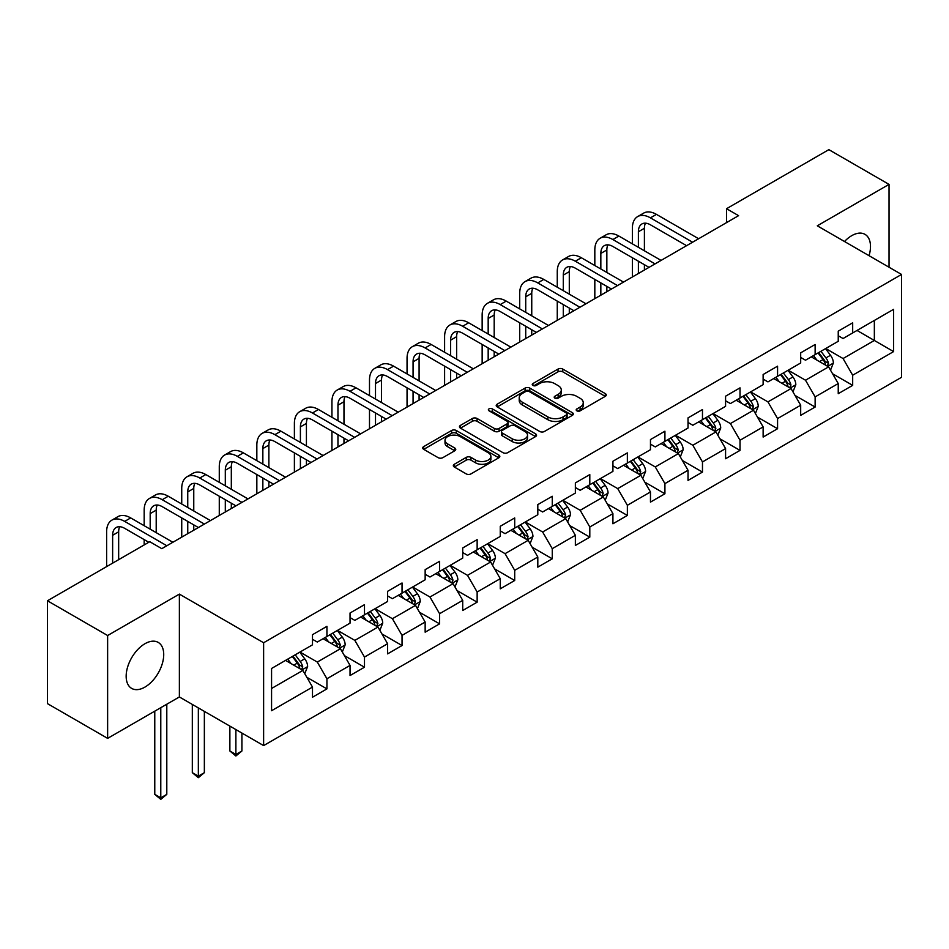 <?xml version="1.0" encoding="UTF-8"?>
<svg xmlns="http://www.w3.org/2000/svg" width="949" height="949" viewBox="0 0 949 949"><rect width="100%" height="100%" fill="white"/><g stroke="black" fill="none" stroke-linecap="round" stroke-linejoin="round"><path stroke-width="1.42" d="M576.873 410.834A2.337 1.352 0 0 0 580.183 410.834L605.296 396.338A3.345 1.934 0 0 0 606.269 394.974A3.345 1.934 0 0 0 605.296 393.61L562.757 369.054A3.345 1.934 0 0 0 558.036 369.054L532.923 383.55A2.337 1.352 0 0 0 532.247 384.499A2.337 1.352 0 0 0 532.923 385.46A2.337 1.352 0 0 0 536.232 385.46L539.483 383.574A10.688 6.169 0 0 1 554.607 383.574L558.154 385.626A10.688 6.169 0 0 1 561.286 389.992A10.688 6.169 0 0 1 558.154 394.357L554.904 396.231A2.337 1.352 0 0 0 554.216 397.192A2.337 1.352 0 0 0 554.904 398.141A2.337 1.352 0 0 0 558.214 398.141L561.464 396.267A10.688 6.169 0 0 1 576.577 396.267L580.124 398.307A10.688 6.169 0 0 1 583.255 402.673A10.688 6.169 0 0 1 580.124 407.038L576.873 408.924A2.337 1.352 0 0 0 576.197 409.873A2.337 1.352 0 0 0 576.873 410.834L576.873 408.924M144.948 687.088A26.56 15.326 120 0 0 162.291 663.683A26.56 15.326 120 0 0 158.222 642.414A26.56 15.326 120 0 0 144.948 643.719A26.56 15.326 120 0 0 127.593 667.123A26.56 15.326 120 0 0 131.662 688.405A26.56 15.326 120 0 0 144.948 687.088M869.047 255.684A26.56 15.326 120 0 0 865.002 234.356A26.56 15.326 120 0 0 851.716 235.672A26.56 15.326 120 0 0 844.503 241.509M454.298 464.275A3.345 1.934 0 0 0 453.325 465.639A3.345 1.934 0 0 0 454.298 467.003L466.232 473.895A3.345 1.934 0 0 0 470.965 473.895L498.842 457.786A3.345 1.934 0 0 0 499.826 456.422A3.345 1.934 0 0 0 498.842 455.057L456.315 430.502A3.345 1.934 0 0 0 451.582 430.502L423.705 446.599A3.345 1.934 0 0 0 422.72 447.964A3.345 1.934 0 0 0 423.705 449.328L438.118 457.655A3.345 1.934 0 0 0 442.839 457.655L454.773 450.763A3.345 1.934 0 0 0 455.757 449.399A3.345 1.934 0 0 0 454.773 448.035L447.631 443.907A8.944 5.16 0 0 1 445.01 440.265A8.944 5.16 0 0 1 450.526 435.496A8.944 5.16 0 0 1 460.265 436.611L488.272 452.78A8.944 5.16 0 0 1 490.882 456.422A8.944 5.16 0 0 1 485.366 461.19A8.944 5.16 0 0 1 475.627 460.075L470.965 457.382A3.345 1.934 0 0 0 466.232 457.382L454.298 464.275L454.298 467.003M179.373 594.11L107.628 635.522L47.45 600.776L47.45 703.624L107.628 738.369L179.373 696.957L263.62 745.594L263.62 642.746L179.373 594.11L179.373 696.957M889.035 267.215L889.035 184.391L817.291 225.803L901.55 274.451L263.62 642.746M889.035 184.391L828.845 149.645L726.543 208.709L726.543 222.612M47.45 600.776L149.764 541.713L161.793 548.664L738.583 215.66L726.543 208.709M539.72 431.463A3.345 1.934 0 0 0 544.441 431.463L572.33 415.365A3.345 1.934 0 0 0 573.303 414.001A3.345 1.934 0 0 0 572.33 412.637L529.791 388.082A3.345 1.934 0 0 0 525.07 388.082L497.193 404.179A3.345 1.934 0 0 0 496.208 405.543A3.345 1.934 0 0 0 497.193 406.907L539.72 431.463M489.969 411.332A2.337 1.352 0 0 1 492.341 411.664L492.341 408.889L535.58 433.847A3.345 1.934 0 0 1 536.565 435.211A3.345 1.934 0 0 1 535.58 436.576L507.703 452.673A3.345 1.934 0 0 1 502.982 452.673L460.443 428.118L460.443 425.389A3.345 1.934 0 0 0 459.47 426.753A3.345 1.934 0 0 0 460.443 428.118M460.443 425.389L472.377 418.497A3.345 1.934 0 0 1 477.098 418.497L494.358 428.462A3.345 1.934 0 0 0 499.079 428.462L506.991 423.895A3.345 1.934 0 0 0 507.976 422.53A3.345 1.934 0 0 0 506.991 421.166L489.032 410.798A2.337 1.352 0 0 1 488.355 409.838A2.337 1.352 0 0 1 489.791 408.592A2.337 1.352 0 0 1 492.341 408.889M263.62 745.594L901.55 377.299L901.55 274.451M306.835 677.289L326.931 688.891L326.931 678.749L350.039 665.403L350.039 675.546L364.487 667.218L364.487 657.064L387.595 643.719L387.595 653.873L402.044 645.534L402.044 635.391L425.152 622.046L425.152 632.188L439.589 623.849L439.589 613.706L462.709 600.361L462.709 610.504L477.145 602.164L477.145 592.022L500.253 578.676L500.253 588.831L514.702 580.491L514.702 570.337L537.81 557.004L537.81 567.146L552.259 558.807L552.259 548.664L575.367 535.319L575.367 545.461L589.803 537.122L589.803 526.98L612.924 513.634L612.924 523.777L627.36 515.449L627.36 505.295L650.468 491.95L650.468 502.104L664.917 493.765L664.917 483.61L688.025 470.277L688.025 480.419L702.474 472.08L702.474 461.938L725.582 448.592L725.582 458.735L740.018 450.395L740.018 440.253L763.126 426.908L763.126 437.062L777.575 428.723L777.575 418.568L800.683 405.235L800.683 415.377L815.132 407.038L815.132 396.896L838.24 383.55L838.24 393.693L852.676 385.353L852.676 375.211L893.602 351.581L893.602 309.327L874.349 320.454L874.349 340.466L893.602 351.581M326.931 688.891L312.494 697.23L312.494 687.088L271.568 710.718L271.568 668.464L312.494 644.834L312.494 634.691L326.931 626.352L326.931 636.494L350.039 623.149L350.039 613.007L364.487 604.667L364.487 614.81L387.595 601.476L387.595 591.322L402.044 582.983L402.044 593.137L425.152 579.792L425.152 569.649L439.589 561.31L439.589 571.452L462.709 558.107L462.709 547.964L477.145 539.625L477.145 549.768L500.253 536.434L500.253 526.28L514.702 517.94L514.702 528.095L537.81 514.749L537.81 504.607L552.259 496.268L552.259 506.41L575.367 493.065L575.367 482.922L589.803 474.583L589.803 484.725L612.924 471.38L612.924 461.238L627.36 452.898L627.36 463.041L650.468 449.707L650.468 439.553L664.917 431.214L664.917 441.368L688.025 428.023L688.025 417.88L702.474 409.541L702.474 419.683L725.582 406.338L725.582 396.196L740.018 387.856L740.018 397.999L763.126 384.665L763.126 374.511L777.575 366.172L777.575 376.326L800.683 362.981L800.683 352.838L815.132 344.499L815.132 354.641L838.24 341.296L838.24 331.154L852.676 322.814L852.676 332.957L893.602 309.327M323.087 638.724L340.418 648.725L317.31 662.07L299.967 652.058M312.494 639.282L317.31 642.058L326.931 636.494M317.31 662.07L326.931 678.749M340.418 648.725L350.039 665.403M360.632 617.04L377.963 627.052L354.855 640.385L337.524 630.385M350.039 617.597L354.855 620.373L364.487 614.81M354.855 640.385L364.487 657.064M377.963 627.052L387.595 643.719M398.189 595.355L415.52 605.367L392.412 618.712L375.08 608.7M387.595 595.913L392.412 598.689L402.044 593.137M392.412 618.712L402.044 635.391M415.52 605.367L425.152 622.046M435.745 573.682L453.076 583.682L429.968 597.028L412.637 587.016M425.152 574.228L429.968 577.016L439.589 571.452M429.968 597.028L439.589 613.706M453.076 583.682L462.709 600.361M473.302 551.998L490.633 561.998L467.513 575.343L450.182 565.343M462.709 552.555L467.513 555.331L477.145 549.768M467.513 575.343L477.145 592.022M490.633 561.998L500.253 578.676M510.847 530.313L528.178 540.325L505.07 553.658L487.739 543.658M500.253 530.871L505.07 533.646L514.702 528.095M505.07 553.658L514.702 570.337M528.178 540.325L537.81 557.004M548.403 508.628L565.734 518.64L542.626 531.986L525.295 521.974M537.81 509.186L542.626 511.974L552.259 506.41M542.626 531.986L552.259 548.664M565.734 518.64L575.367 535.319M585.96 486.956L603.291 496.956L580.183 510.301L562.852 500.289M575.367 487.513L580.183 490.289L589.803 484.725M580.183 510.301L589.803 526.98M603.291 496.956L612.924 513.634M623.505 465.271L640.848 475.283L617.728 488.616L600.397 478.616M612.924 465.829L617.728 468.604L627.36 463.041M617.728 488.616L627.36 505.295M640.848 475.283L650.468 491.95M661.062 443.586L678.393 453.598L655.284 466.944L637.953 456.932M650.468 444.144L655.284 446.92L664.917 441.368M655.284 466.944L664.917 483.61M678.393 453.598L688.025 470.277M698.618 421.914L715.949 431.914L692.841 445.259L675.51 435.247M688.025 422.459L692.841 425.247L702.474 419.683M692.841 445.259L702.474 461.938M715.949 431.914L725.582 448.592M736.175 400.229L753.506 410.229L730.398 423.574L713.055 413.574M725.582 400.786L730.398 403.562L740.018 397.999M730.398 423.574L740.018 440.253M753.506 410.229L763.126 426.908M773.72 378.544L791.051 388.556L767.943 401.89L750.612 391.89M763.126 379.102L767.943 381.878L777.575 376.326M767.943 401.89L777.575 418.568M791.051 388.556L800.683 405.235M811.276 356.86L828.607 366.872L805.499 380.217L788.168 370.205M800.683 357.417L805.499 360.205L815.132 354.641M805.499 380.217L815.132 396.896M828.607 366.872L838.24 383.55M857.018 330.454L874.349 340.466L843.056 358.532L825.725 348.52M838.24 335.732L843.056 338.52L852.676 332.957M843.056 358.532L852.676 375.211M107.628 635.522L107.628 738.369M271.568 688.476L302.861 670.409L285.53 660.397M302.861 670.409L312.494 687.088M832.581 373.752L852.676 385.353M795.025 395.436L815.132 407.038M757.48 417.109L777.575 428.723M719.923 438.794L740.018 450.395M682.367 460.479L702.474 472.08M644.81 482.151L664.917 493.765M607.265 503.836L627.36 515.449M569.708 525.521L589.803 537.122M532.152 547.205L552.259 558.807M494.595 568.878L514.702 580.491M457.05 590.563L477.145 602.164M419.494 612.247L439.589 623.849M381.937 633.932L402.044 645.534M344.392 655.605L364.487 667.218M577.811 411.154L580.124 409.826A10.688 6.169 0 0 0 583.255 405.46L583.255 402.673M561.286 389.992L561.286 392.767A10.688 6.169 0 0 1 558.154 397.133L555.841 398.473M605.248 396.362L562.757 371.83A3.345 1.934 0 0 0 558.036 371.83L533.86 385.78M572.33 412.637L572.33 415.365L529.791 390.858A3.345 1.934 0 0 0 525.07 390.858L497.229 406.931M566.423 414.95A2.337 1.352 0 0 0 567.111 414.001A2.337 1.352 0 0 0 566.423 413.04L529.091 391.486A2.337 1.352 0 0 0 525.782 391.486L522.353 393.467A10.688 6.169 0 0 0 519.222 397.833A10.688 6.169 0 0 0 522.353 402.198L547.87 416.931A10.688 6.169 0 0 0 562.994 416.931L566.423 414.95L566.423 417.738A2.337 1.352 0 0 0 567.111 416.777L567.111 414.001M519.222 397.833L519.222 400.608A10.688 6.169 0 0 0 522.353 404.974L522.353 402.198M566.423 417.738L562.994 419.719A10.688 6.169 0 0 1 547.87 419.719L522.353 404.974M460.49 428.141L472.377 421.285L472.377 418.497M507.976 422.53L507.976 425.306A3.345 1.934 0 0 1 506.991 426.67L499.079 431.237A3.345 1.934 0 0 1 494.358 431.237L477.098 421.285A3.345 1.934 0 0 0 472.377 421.285M492.341 411.664L535.544 436.599M512.246 438.794A8.944 5.16 0 0 0 521.997 439.909A8.944 5.16 0 0 0 527.514 435.14A8.944 5.16 0 0 0 524.892 431.498L515.022 425.804A3.345 1.934 0 0 0 510.301 425.804L502.389 430.372A3.345 1.934 0 0 0 501.404 431.736A3.345 1.934 0 0 0 502.389 433.1L512.246 438.794L512.246 441.57A8.944 5.16 0 0 0 521.997 442.697A8.944 5.16 0 0 0 527.514 437.928L527.514 435.14M501.404 431.736L501.404 434.512A3.345 1.934 0 0 0 502.389 435.876L502.389 433.1M512.246 441.57L502.389 435.876M490.882 456.422L490.882 459.209A8.944 5.16 0 0 1 485.366 463.978A8.944 5.16 0 0 1 475.627 462.851L470.965 460.158A3.345 1.934 0 0 0 466.232 460.158L454.346 467.027M445.01 440.265L445.01 443.041A8.944 5.16 0 0 0 447.631 446.694L447.631 443.907M454.773 448.035L454.773 450.763L447.631 446.694M498.794 457.821L456.315 433.29A3.345 1.934 0 0 0 451.582 433.29L423.74 449.363L423.705 446.599M830.517 370.169L833.376 362.945A9.027 5.208 -120 0 0 830.494 355.27L825.523 348.639M816.864 360.086L813.495 355.59M827.208 366.065L828.501 363.337A9.027 5.208 -120 0 0 825.927 357.915L820.956 351.272M818.69 352.577L824.207 359.944A4.591 2.657 60 0 1 825.037 361.332L828.501 363.337M818.062 352.945L823.032 359.576A9.027 5.208 60 0 1 825.618 365.009M632.366 243.846L632.366 228.282A25.528 14.745 60 0 1 637.657 216.586L643.671 213.11A25.528 14.745 60 0 1 656.447 214.379L698.618 238.733M637.657 216.586A25.528 14.745 60 0 1 650.421 217.855L692.604 242.209M686.578 245.672L650.421 224.806A17.023 9.822 -120 0 0 641.915 223.964A17.023 9.822 -120 0 0 638.392 231.746L638.392 247.321M645.474 223.169A17.023 9.822 -120 0 0 644.407 228.282L644.407 250.797M638.392 261.212L638.392 273.502M644.407 264.688L644.407 270.026M632.366 276.978L632.366 257.737M792.961 391.842L795.82 384.63A9.027 5.208 -120 0 0 792.937 376.955L787.978 370.312M779.307 381.771L775.938 377.263M789.663 387.75L790.956 385.021A9.027 5.208 -120 0 0 788.37 379.588L783.399 372.957M781.146 374.262L786.65 381.617A4.591 2.657 60 0 1 787.492 383.016L790.956 385.021M780.517 374.63L785.475 381.261A9.027 5.208 60 0 1 788.061 386.682M755.404 413.527L758.263 406.314A9.027 5.208 -120 0 0 755.392 398.627L750.422 391.996M741.762 403.455L738.381 398.948M752.106 409.422L753.399 406.694A9.027 5.208 -120 0 0 750.813 401.273L745.843 394.642M743.589 395.947L749.093 403.301A4.591 2.657 60 0 1 749.935 404.701L753.399 406.694M742.96 396.302L747.931 402.945A9.027 5.208 60 0 1 750.505 408.367M594.821 265.518L594.821 249.955A25.528 14.745 60 0 1 600.1 238.27L606.126 234.794A25.528 14.745 60 0 1 618.89 236.064L661.062 260.406M600.1 238.27A25.528 14.745 60 0 1 612.864 239.539L655.047 263.881M649.021 267.357L612.864 246.479A17.023 9.822 -120 0 0 604.359 245.637A17.023 9.822 -120 0 0 600.836 253.43L600.836 268.994M607.918 244.854A17.023 9.822 -120 0 0 606.85 249.955L606.85 272.47M600.836 282.897L600.836 295.186M606.85 286.373L606.85 291.711M594.821 298.662L594.821 279.421M557.265 287.203L557.265 271.639A25.528 14.745 60 0 1 562.555 259.955L568.57 256.479A25.528 14.745 60 0 1 581.334 257.737L623.505 282.09M562.555 259.955A25.528 14.745 60 0 1 575.319 261.212L617.491 285.566M611.476 289.042L575.319 268.164A17.023 9.822 -120 0 0 566.802 267.321A17.023 9.822 -120 0 0 563.279 275.115L563.279 290.679M570.361 266.539A17.023 9.822 -120 0 0 569.293 271.639L569.293 294.154M563.279 304.582L563.279 316.859M569.293 308.057L569.293 313.384M557.265 320.335L557.265 301.106M717.847 435.211L720.718 427.999A9.027 5.208 -120 0 0 717.835 420.312L712.865 413.681M704.205 425.14L700.837 420.632M714.55 431.107L715.843 428.379A9.027 5.208 -120 0 0 713.257 422.957L708.298 416.326M706.032 417.631L711.548 424.986A4.591 2.657 60 0 1 712.379 426.374L715.843 428.379M705.404 417.987L710.374 424.618A9.027 5.208 60 0 1 712.96 430.051M680.303 456.884L683.161 449.672A9.027 5.208 -120 0 0 680.279 441.997L675.308 435.366M666.649 446.813L663.28 442.305M677.005 452.792L678.286 450.063A9.027 5.208 -120 0 0 675.712 444.63L670.741 437.999M668.476 439.304L673.992 446.671A4.591 2.657 60 0 1 674.822 448.058L678.286 450.063M667.847 439.672L672.817 446.303A9.027 5.208 60 0 1 675.403 451.724M642.746 478.569L645.605 471.356A9.027 5.208 -120 0 0 642.734 463.67L637.764 457.038M629.104 468.498L625.723 463.99M639.448 474.476L640.741 471.748A9.027 5.208 -120 0 0 638.155 466.315L633.185 459.684M630.931 460.989L636.435 468.343A4.591 2.657 60 0 1 637.277 469.743L640.741 471.748M630.302 461.356L635.261 467.987A9.027 5.208 60 0 1 637.847 473.409M519.708 308.888L519.708 293.324A25.528 14.745 60 0 1 524.999 281.628L531.013 278.152A25.528 14.745 60 0 1 543.777 279.421L585.96 303.775M524.999 281.628A25.528 14.745 60 0 1 537.763 282.897L579.934 307.251M573.92 310.726L537.763 289.848A17.023 9.822 -120 0 0 529.257 289.006A17.023 9.822 -120 0 0 525.722 296.8L525.722 312.363M532.816 288.223A17.023 9.822 -120 0 0 531.748 293.324L531.748 315.839M525.722 326.254L525.722 338.544M531.748 329.73L531.748 335.068M519.708 342.02L519.708 322.79M482.151 330.572L482.151 314.997A25.528 14.745 60 0 1 487.442 303.312L493.456 299.837A25.528 14.745 60 0 1 506.232 301.106L548.403 325.448M487.442 303.312A25.528 14.745 60 0 1 500.206 304.582L542.389 328.923M536.363 332.399L500.206 311.533A17.023 9.822 -120 0 0 491.701 310.679A17.023 9.822 -120 0 0 488.177 318.473L488.177 334.048M495.259 309.896A17.023 9.822 -120 0 0 494.192 314.997L494.192 337.512M488.177 347.939L488.177 360.229M494.192 351.415L494.192 356.753M482.151 363.704L482.151 344.463M444.607 352.245L444.607 336.681A25.528 14.745 60 0 1 449.885 324.997L455.911 321.521A25.528 14.745 60 0 1 468.676 322.79L510.847 347.132M449.885 324.997A25.528 14.745 60 0 1 462.661 326.254L504.832 350.608M498.818 354.084L462.661 333.206A17.023 9.822 -120 0 0 454.144 332.364A17.023 9.822 -120 0 0 450.621 340.157L450.621 355.721M457.703 331.581A17.023 9.822 -120 0 0 456.635 336.681L456.635 359.197M450.621 369.624L450.621 381.913M456.635 373.099L456.635 378.437M444.607 385.377L444.607 366.148M407.05 373.93L407.05 358.366A25.528 14.745 60 0 1 412.341 346.682L418.355 343.206A25.528 14.745 60 0 1 431.119 344.463L473.302 368.817M412.341 346.682A25.528 14.745 60 0 1 425.105 347.939L467.276 372.293M461.261 375.768L425.105 354.89A17.023 9.822 -120 0 0 416.587 354.048A17.023 9.822 -120 0 0 413.064 361.842L413.064 377.405M420.146 353.265A17.023 9.822 -120 0 0 419.09 358.366L419.09 380.881M413.064 391.308L413.064 403.586M419.09 394.772L419.09 400.11M407.05 407.062L407.05 387.833M369.493 395.614L369.493 380.051A25.528 14.745 60 0 1 374.784 368.354L380.798 364.879A25.528 14.745 60 0 1 393.562 366.148L435.745 390.502M374.784 368.354A25.528 14.745 60 0 1 387.548 369.624L429.719 393.977M423.705 397.441L387.548 376.575A17.023 9.822 -120 0 0 379.042 375.733A17.023 9.822 -120 0 0 375.507 383.526L375.507 399.09M382.601 374.938A17.023 9.822 -120 0 0 381.534 380.051L381.534 402.566M375.507 412.981L375.507 425.271M381.534 416.457L381.534 421.795M369.493 428.746L369.493 409.505M331.936 417.287L331.936 401.724A25.528 14.745 60 0 1 337.227 390.039L343.253 386.563A25.528 14.745 60 0 1 356.017 387.833L398.189 412.174M337.227 390.039A25.528 14.745 60 0 1 349.991 391.308L392.174 415.65M386.148 419.126L349.991 398.248A17.023 9.822 -120 0 0 341.486 397.406A17.023 9.822 -120 0 0 337.963 405.199L337.963 420.763M345.045 396.623A17.023 9.822 -120 0 0 343.977 401.724L343.977 424.239M337.963 434.666L337.963 446.955M343.977 438.141L343.977 443.48M331.936 450.431L331.936 431.19M294.392 438.972L294.392 423.408A25.528 14.745 60 0 1 299.67 411.724L305.697 408.248A25.528 14.745 60 0 1 318.461 409.505L360.632 433.859M299.67 411.724A25.528 14.745 60 0 1 312.446 412.981L354.618 437.335M348.603 440.811L312.446 419.933A17.023 9.822 -120 0 0 303.929 419.09A17.023 9.822 -120 0 0 300.406 426.884L300.406 442.448M307.488 418.307A17.023 9.822 -120 0 0 306.42 423.408L306.42 445.923M300.406 456.35L300.406 468.628M306.42 459.826L306.42 465.164M294.392 472.104L294.392 452.875M256.835 460.656L256.835 445.093A25.528 14.745 60 0 1 262.126 433.396L268.14 429.933A25.528 14.745 60 0 1 280.904 431.19L323.087 455.544M262.126 433.396A25.528 14.745 60 0 1 274.89 434.666L317.061 459.019M311.047 462.495L274.89 441.617A17.023 9.822 -120 0 0 266.372 440.775A17.023 9.822 -120 0 0 262.849 448.569L262.849 464.132M269.931 439.992A17.023 9.822 -120 0 0 268.875 445.093L268.875 467.608M262.849 478.023L262.849 490.313M268.875 481.499L268.875 486.837M256.835 493.788L256.835 474.559M219.278 482.341L219.278 466.766A25.528 14.745 60 0 1 224.569 455.081L230.583 451.605A25.528 14.745 60 0 1 243.359 452.875L285.53 477.217M224.569 455.081A25.528 14.745 60 0 1 237.333 456.35L279.516 480.692M273.49 484.168L237.333 463.302A17.023 9.822 -120 0 0 228.828 462.448A17.023 9.822 -120 0 0 225.304 470.241L225.304 485.817M232.386 461.665A17.023 9.822 -120 0 0 231.319 466.766L231.319 489.281M225.304 499.708L225.304 511.997M231.319 503.184L231.319 508.522M219.278 515.473L219.278 496.232M181.733 504.014L181.733 488.45A25.528 14.745 60 0 1 187.012 476.766L193.038 473.29A25.528 14.745 60 0 1 205.803 474.559L247.974 498.901M187.012 476.766A25.528 14.745 60 0 1 199.776 478.023L241.959 502.377M235.933 505.853L199.776 484.975A17.023 9.822 -120 0 0 191.271 484.132A17.023 9.822 -120 0 0 187.748 491.926L187.748 507.49M194.83 483.349A17.023 9.822 -120 0 0 193.762 488.45L193.762 510.965M187.748 521.392L187.748 533.682M193.762 524.868L193.762 530.206M181.733 537.146L181.733 517.917M144.177 525.699L144.177 510.135A25.528 14.745 60 0 1 149.468 498.45L155.482 494.975A25.528 14.745 60 0 1 168.246 496.232L210.417 520.586M149.468 498.45A25.528 14.745 60 0 1 162.232 499.708L204.403 524.062M198.388 527.537L162.232 506.659A17.023 9.822 -120 0 0 153.714 505.817A17.023 9.822 -120 0 0 150.191 513.611L150.191 529.174M157.273 505.034A17.023 9.822 -120 0 0 156.205 510.135L156.205 532.65M144.177 544.94L144.177 539.601M106.62 566.612L106.62 531.82A25.528 14.745 60 0 1 111.911 520.123L117.925 516.647A25.528 14.745 60 0 1 130.689 517.917L172.872 542.27M111.911 520.123A25.528 14.745 60 0 1 124.675 521.392L166.846 545.746M148.791 542.27L124.675 528.344A17.023 9.822 -120 0 0 116.169 527.502A17.023 9.822 -120 0 0 112.634 535.295L112.634 563.137M119.728 526.707A17.023 9.822 -120 0 0 118.661 531.82L118.661 559.661M605.189 500.253L608.06 493.041A9.027 5.208 -120 0 0 605.177 485.354L600.207 478.723M591.547 490.182L588.166 485.674M601.891 496.149L603.184 493.421A9.027 5.208 -120 0 0 600.598 488L595.628 481.368M593.374 482.673L598.89 490.028A4.591 2.657 60 0 1 599.721 491.428L603.184 493.421M592.745 483.029L597.716 489.66A9.027 5.208 60 0 1 600.29 495.093M567.632 521.938L570.503 514.726A9.027 5.208 -120 0 0 567.621 507.039L562.65 500.408M553.991 511.855L550.622 507.359M564.335 517.834L565.628 515.105A9.027 5.208 -120 0 0 563.054 509.684L558.083 503.041M555.817 504.346L561.333 511.713A4.591 2.657 60 0 1 562.164 513.101L565.628 515.105M555.189 504.714L560.159 511.345A9.027 5.208 60 0 1 562.745 516.778M530.088 543.611L532.947 536.399A9.027 5.208 -120 0 0 530.064 528.723L525.105 522.092M516.434 533.54L513.065 529.032M526.79 539.518L528.083 536.79A9.027 5.208 -120 0 0 525.497 531.357L520.527 524.726M518.261 526.031L523.777 533.385A4.591 2.657 60 0 1 524.619 534.785L528.083 536.79M517.632 526.398L522.602 533.03A9.027 5.208 60 0 1 525.188 538.451M492.531 565.296L495.39 558.083A9.027 5.208 -120 0 0 492.519 550.396L487.549 543.765M478.889 555.224L475.508 550.717M489.233 561.191L490.526 558.463A9.027 5.208 -120 0 0 487.94 553.042L482.97 546.41M480.716 547.715L486.22 555.07A4.591 2.657 60 0 1 487.062 556.47L490.526 558.463M480.087 548.071L485.058 554.714A9.027 5.208 60 0 1 487.632 560.135M454.974 586.98L457.845 579.768A9.027 5.208 -120 0 0 454.962 572.081L449.992 565.45M441.332 576.909L437.952 572.401M451.677 582.876L452.97 580.147A9.027 5.208 -120 0 0 450.384 574.726L445.425 568.095M443.159 569.4L448.675 576.755A4.591 2.657 60 0 1 449.506 578.143L452.97 580.147M442.531 569.756L447.501 576.387A9.027 5.208 60 0 1 450.087 581.82M417.43 608.653L420.288 601.441A9.027 5.208 -120 0 0 417.406 593.766L412.435 587.134M403.776 598.582L400.407 594.074M414.12 604.56L415.413 601.832A9.027 5.208 -120 0 0 412.839 596.399L407.868 589.768M405.603 591.073L411.119 598.439A4.591 2.657 60 0 1 411.949 599.827L415.413 601.832M404.974 591.441L409.944 598.072A9.027 5.208 60 0 1 412.53 603.493M379.873 630.338L382.732 623.125A9.027 5.208 -120 0 0 379.849 615.438L374.891 608.807M366.219 620.266L362.85 615.759M376.575 626.245L377.868 623.517A9.027 5.208 -120 0 0 375.282 618.084L370.312 611.453M368.058 612.757L373.562 620.112A4.591 2.657 60 0 1 374.404 621.512L377.868 623.517M367.429 613.125L372.388 619.756A9.027 5.208 60 0 1 374.974 625.177M235.886 729.591L235.886 754.467L241.912 750.991L241.912 733.067M241.912 750.991L235.886 755.997L229.872 750.991L229.872 726.115M229.872 750.991L235.886 754.467L235.886 755.997M342.316 652.022L345.175 644.81A9.027 5.208 -120 0 0 342.304 637.123L337.334 630.492M328.674 641.951L325.293 637.443M339.018 647.918L340.311 645.19A9.027 5.208 -120 0 0 337.725 639.768L332.755 633.137M330.501 634.442L336.005 641.797A4.591 2.657 60 0 1 336.848 643.197L340.311 645.19M329.872 634.798L334.843 641.429A9.027 5.208 60 0 1 337.417 646.862M198.341 707.907L198.341 776.152L204.355 772.676L204.355 711.382M204.355 772.676L198.341 777.682L192.315 772.676L192.315 704.431M192.315 772.676L198.341 776.152L198.341 777.682M304.759 673.707L307.63 666.495A9.027 5.208 -120 0 0 304.748 658.808L299.777 652.177M291.118 663.624L287.749 659.128M301.462 669.603L302.755 666.874A9.027 5.208 -120 0 0 300.169 661.453L295.21 654.81M292.944 656.115L298.461 663.481A4.591 2.657 60 0 1 299.291 664.869L302.755 666.874M292.316 656.483L297.286 663.114A9.027 5.208 60 0 1 299.872 668.547M160.784 707.681L160.784 797.836L166.799 794.36L166.799 704.205M166.799 794.36L160.784 799.355L154.77 794.36L154.77 711.157M154.77 794.36L160.784 797.836L160.784 799.355M580.124 409.826L580.124 407.038M554.904 398.141L554.904 396.231M558.154 397.133L558.154 394.357M532.923 385.46L532.923 383.55M558.036 371.83L558.036 369.054M562.757 371.83L562.757 369.054M605.296 396.338L605.296 393.61M497.193 406.907L497.193 404.179M525.07 390.858L525.07 388.082M529.791 390.858L529.791 388.082M547.87 419.719L547.87 416.931M562.994 419.719L562.994 416.931M477.098 421.285L477.098 418.497M494.358 431.237L494.358 428.462M499.079 431.237L499.079 428.462M506.991 426.67L506.991 423.895M535.58 436.576L535.58 433.847M466.232 460.158L466.232 457.382M470.965 460.158L470.965 457.382M475.627 462.851L475.627 460.075M451.582 433.29L451.582 430.502M456.315 433.29L456.315 430.502M498.842 457.786L498.842 455.057M827.718 366.361L833.317 363.123M825.927 357.915L830.494 355.27M819.509 361.616L823.032 359.576M656.447 214.379L650.421 217.855M644.407 228.282L638.392 231.746M790.161 388.034L795.76 384.808M788.37 379.588L792.937 376.955M781.952 383.301L785.475 381.261M752.616 409.719L758.204 406.492M750.813 401.273L755.392 398.627M744.396 404.974L747.931 402.945M618.89 236.064L612.864 239.539M606.85 249.955L600.836 253.43M581.334 257.737L575.319 261.212M569.293 271.639L563.279 275.115M715.06 431.404L720.659 428.165M713.257 422.957L717.835 420.312M706.851 426.659L710.374 424.618M677.503 453.076L683.102 449.85M675.712 444.63L680.279 441.997M669.294 448.343L672.817 446.303M639.946 474.761L645.545 471.534M638.155 466.315L642.734 463.67M631.737 470.016L635.261 467.987M543.777 279.421L537.763 282.897M531.748 293.324L525.722 296.8M506.232 301.106L500.206 304.582M494.192 314.997L488.177 318.473M468.676 322.79L462.661 326.254M456.635 336.681L450.621 340.157M431.119 344.463L425.105 347.939M419.09 358.366L413.064 361.842M393.562 366.148L387.548 369.624M381.534 380.051L375.507 383.526M356.017 387.833L349.991 391.308M343.977 401.724L337.963 405.199M318.461 409.505L312.446 412.981M306.42 423.408L300.406 426.884M280.904 431.19L274.89 434.666M268.875 445.093L262.849 448.569M243.359 452.875L237.333 456.35M231.319 466.766L225.304 470.241M205.803 474.559L199.776 478.023M193.762 488.45L187.748 491.926M168.246 496.232L162.232 499.708M156.205 510.135L150.191 513.611M130.689 517.917L124.675 521.392M118.661 531.82L112.634 535.295M602.401 496.446L608.001 493.207M600.598 488L605.177 485.354M594.181 491.701L597.716 489.66M564.845 518.13L570.444 514.892M563.054 509.684L567.621 507.039M556.636 513.385L560.159 511.345M527.288 539.803L532.887 536.576M525.497 531.357L530.064 528.723M519.079 535.07L522.602 533.03M489.743 561.488L495.331 558.261M487.94 553.042L492.519 550.396M481.523 556.743L485.058 554.714M452.187 583.172L457.786 579.934M450.384 574.726L454.962 572.081M443.966 578.427L447.501 576.387M414.63 604.845L420.229 601.619M412.839 596.399L417.406 593.766M406.421 600.112L409.944 598.072M377.073 626.53L382.672 623.303M375.282 618.084L379.849 615.438M368.864 621.785L372.388 619.756M339.528 648.214L345.116 644.988M337.725 639.768L342.304 637.123M331.308 643.469L334.843 641.429M301.972 669.899L307.571 666.661M300.169 661.453L304.748 658.808M293.763 665.154L297.286 663.114"/></g></svg>
